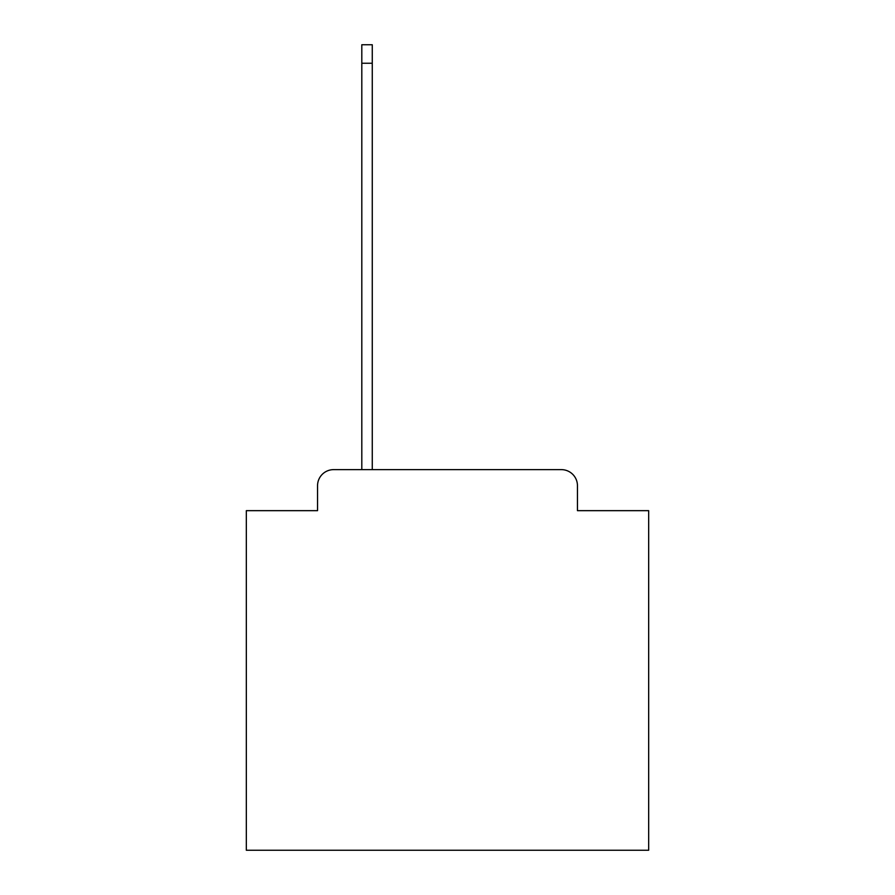 <?xml version="1.0" encoding="UTF-8"?>
<svg xmlns="http://www.w3.org/2000/svg" width="895" height="895" viewBox="0 0 895 895"><rect width="100%" height="100%" fill="white"/><g stroke="black" fill="none" stroke-linecap="round" stroke-linejoin="round"><path stroke-width="1.34" d="M317.546 485.728L317.546 510.665L317.546 485.728A16.099 16.099 0 0 1 333.634 469.629L361.804 469.629L361.804 44.75L372.264 44.75L372.264 469.629L561.366 469.629L333.634 469.629M577.454 510.665L577.454 485.728L577.454 510.665L648.674 510.665L648.674 850.25L246.326 850.25L246.326 510.665L317.546 510.665M577.454 485.728A16.099 16.099 0 0 0 561.366 469.629M361.804 63.254L372.264 63.254"/></g></svg>
